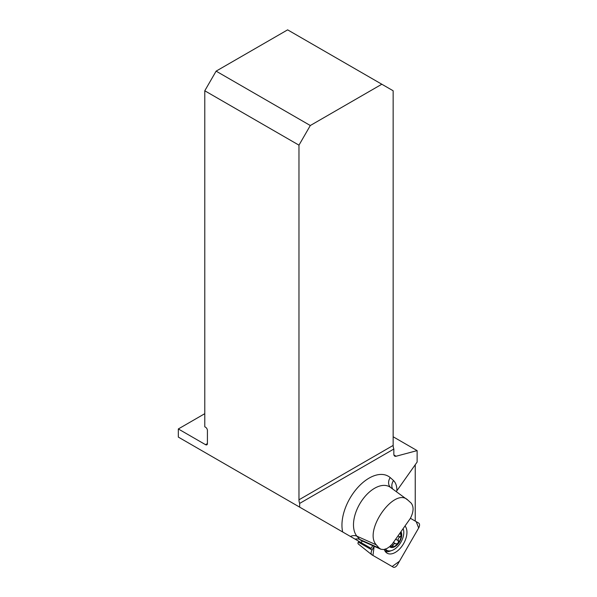 <?xml version="1.0" encoding="UTF-8"?>
<svg xmlns="http://www.w3.org/2000/svg" width="597" height="597" viewBox="0 0 597 597"><rect width="100%" height="100%" fill="white"/><g stroke="black" fill="none" stroke-linecap="round" stroke-linejoin="round"><path stroke-width="0.9" d="M372.722 545.636L371.125 548.404L360.498 542.27M362.506 541.113L360.864 542.479L342.693 531.987A38.387 22.164 -60 0 1 357.118 488.256A38.387 22.164 -60 0 1 390.207 477.578A221.375 127.81 -60 0 1 393.527 480.57A23.634 13.649 -60 0 1 396.878 490.734L396.289 491.637M204.778 413.684L178.324 428.959L178.324 437.086L342.693 531.987M393.154 436.773L417.124 450.608L417.124 462.063L396.878 490.734M415.236 521.077L415.236 464.742M393.945 455.011L396.087 456.242L417.124 450.608M407.893 500.137L411.072 503.002C413.967 506.652 413.714 511.816 410.303 518.48L392.065 544.307L390.147 546.292L386.953 548.501L383.767 549.538L380.983 549.277L379.214 548.121L376.319 544.86C363.073 531.039 394.535 486.436 407.893 500.137L390.445 487.368A29.872 17.246 120 0 0 361.827 500.622A29.872 17.246 120 0 0 356.909 536.181A212.853 122.892 120 0 0 359.812 539.464L379.214 548.121M207.42 443.578A2.672 1.545 60 0 1 206.868 444.802A2.672 1.545 60 0 1 205.532 444.668L207.42 443.578L207.42 430.482A2.672 1.545 60 0 0 205.532 427.213L204.778 426.773L204.778 90.774L216.114 71.14L287.627 29.85L393.154 90.774L393.154 445.422A8.552 4.94 -120 0 0 393.841 449.041L393.841 454.168A4.276 2.47 -60 0 0 394.729 456.123A4.276 2.47 -60 0 0 396.087 456.242M204.778 90.774L298.97 145.161L298.97 499.801A8.552 4.94 -120 0 0 299.649 503.42L299.649 507.137M178.324 428.959L205.532 444.668M393.841 449.041L299.649 503.42M216.114 71.14L310.306 125.519L381.819 84.229M298.97 145.161L310.306 125.519M358.79 541.285L358.319 542.098L372.013 550.009A4.239 2.448 120 0 0 371.841 554.785A4.239 2.448 120 0 0 372.013 554.904L393.229 567.15A4.239 2.448 120 0 0 397.468 564.702L418.676 527.964A4.239 2.448 120 0 0 418.676 523.069L410.408 518.293L416.206 521.636L418.669 527.979L399.468 561.232L392.147 566.523L372.946 555.441L374.17 546.277L372.013 550.009M400.915 532.905A8.962 5.172 -60 0 1 401.259 535.084A8.962 5.172 -60 0 1 398.087 543.248A8.962 5.172 -60 0 1 391.759 546.904A8.962 5.172 -60 0 1 390.139 546.3M389.632 546.733A9.619 5.552 120 0 0 394.923 546.598A9.619 5.552 120 0 0 401.311 532.352M385.513 549.113A14.03 8.097 120 0 0 386.871 550.292A14.03 8.097 120 0 0 393.886 549.591A14.03 8.097 120 0 0 403.385 529.375M399.997 533.673L401.259 535.084L399.878 537.069C398.244 537.927 397.766 539.151 398.453 540.748L398.087 543.248L395.998 543.971L393.557 542.509M395.915 543.897C394.423 543.315 393.468 543.86 393.065 545.546L391.759 546.904L391.154 546.718M396.05 539.397L398.595 540.86M391.759 546.904L390.535 545.442M399.997 537.046L398.505 536.188M393.065 545.665L391.61 544.83M358.319 543.986A1.634 0.948 -60 0 1 358.252 543.942A1.634 0.948 -60 0 1 358.319 542.098M384.289 549.449A16.418 9.477 120 0 0 386.744 552.949A16.418 9.477 120 0 0 395.348 552.389A16.418 9.477 120 0 0 405.415 539.83A16.418 9.477 120 0 0 405.363 526.427M376.319 544.86L356.909 536.181A8.552 6.828 -39.9 0 0 350.402 536.442M355.111 539.158A8.552 6.873 -43.1 0 1 359.812 539.464A15.119 8.731 120 0 0 361.491 540.666L361.454 540.651M298.97 499.801L393.154 445.422M390.602 487.48A8.552 6.94 130.4 0 1 390.207 477.578M392.684 489.01A8.552 6.91 133.7 0 1 393.527 480.57M399.878 537.069L398.46 536.248M398.453 540.748L396.065 539.375M395.55 543.688L393.542 542.524M393.065 545.546L391.684 544.748M390.923 550.777A16.089 9.291 -60 0 1 385.341 551.553M384.774 550.628A15.612 9.015 120 0 0 387.595 550.628M380.752 549.188L361.491 540.666M385.08 549.255L386.871 550.292M358.252 543.942L371.841 554.785"/></g></svg>
